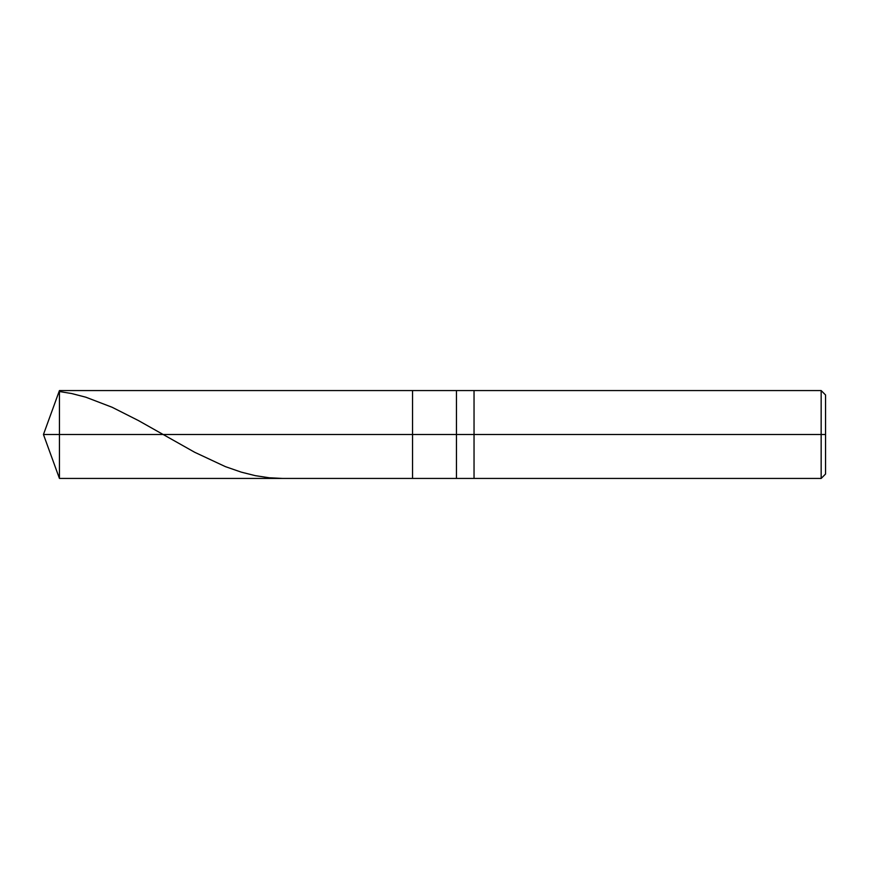 <?xml version="1.0" encoding="UTF-8"?>
<svg xmlns="http://www.w3.org/2000/svg" width="869" height="869" viewBox="0 0 869 869"><rect width="100%" height="100%" fill="white"/><g stroke="black" fill="none" stroke-linecap="round" stroke-linejoin="round"><path stroke-width="1.3" d="M825.55 394.961L821.162 390.561L59.44 390.561L43.45 434.5L59.44 434.5L59.44 478.439L59.44 434.5L59.44 478.439L59.44 434.5L412.536 434.5L412.536 478.439L412.536 390.561L412.536 434.5L43.45 434.5L59.44 478.439L821.162 478.439L825.55 474.039M59.44 434.5L59.44 390.561L59.44 434.5M412.536 434.5L412.536 478.439L412.536 434.5L456.464 434.5L456.464 478.439L456.464 434.5L456.464 478.439L456.464 434.5L474.039 434.5L474.039 478.439L474.039 434.5L474.039 478.439L474.039 434.5L821.162 434.5L821.162 478.439L821.162 434.5L821.162 478.439L821.162 434.5L825.55 434.5L825.55 474.039L825.55 394.961L825.55 434.5L821.162 434.5L821.162 390.561L821.162 434.5L474.039 434.5L474.039 390.561L474.039 434.5L456.464 434.5L456.464 390.561L456.464 434.5L412.536 434.5L412.536 390.561L412.536 434.5M456.464 434.5L456.464 390.561L456.464 434.5M474.039 434.5L474.039 390.561L474.039 434.5M821.162 434.5L821.162 390.561L821.162 434.5M59.44 391.528L71.736 393.559L85.792 397.187L112.144 407.279L138.497 420.596L194.71 452.293L225.451 466.653L241.267 472.139L255.323 475.658L269.379 477.787L282.555 478.439"/></g></svg>
